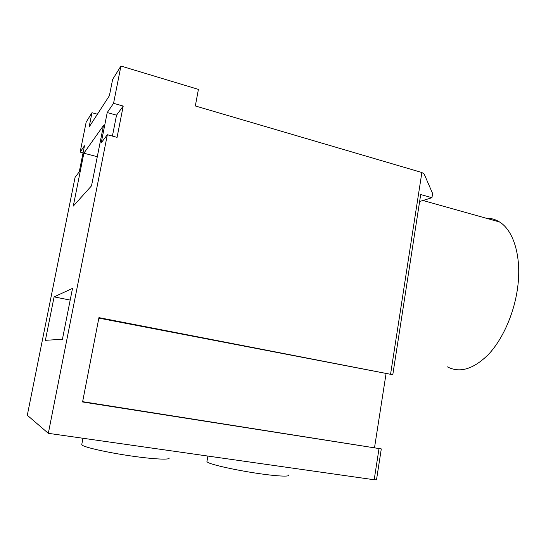 <?xml version="1.0" encoding="UTF-8"?>
<svg xmlns="http://www.w3.org/2000/svg" width="546" height="546" viewBox="0 0 546 546"><rect width="100%" height="100%" fill="white"/><g stroke="black" fill="none" stroke-linecap="round" stroke-linejoin="round"><path stroke-width="0.82" d="M288.629 475.02C290.513 476.972 276.276 476.255 255.876 473.136C235.517 470.045 214.134 465.315 208.524 462.749L206.907 461.773L207.023 461.097M168.98 457.828C171.232 460.053 154.436 459.363 131.136 455.971C107.862 452.607 85.039 447.495 82.009 445.086L81.859 444.041M485.995 218.182C490.806 218.072 495.318 219.342 499.529 221.976C513.929 230.617 521.99 257.842 517.465 288.814C513.902 314.114 502.511 339.455 488.52 354.374C473.546 369.178 459.855 373.341 447.44 366.878M98.846 318.127L392.786 374.727L98.942 317.635L82.576 401.972L381.299 448.914L82.637 401.672M374.522 447.679L386.049 373.703M390.581 374.126L421.874 172.509L195.325 105.958L198.416 89.387L120.932 66.039L112.633 79.423L109.398 95.707L89.114 127.034L91.981 112.715L97.406 114.223M421.874 172.509L424.194 174.065L432.596 193.502L431.947 197.727L419.621 201.501M381.292 448.942L376.501 479.873L374.187 479.757L48.328 433.326L27.3 415.253L75.075 177.354L79.266 171.813L84.487 145.755L80.146 152.095L83.067 152.86M107.35 134.732L117.069 137.367L123.212 106.061L113.561 103.31L107.221 112.565L101.222 142.82L107.35 134.732L48.328 433.326M120.932 66.039L113.561 103.31M91.981 112.715L86.172 122.086L80.146 152.095M83.872 153.208L73.28 206.101L91.516 185.831L103.487 125.512L83.872 153.208L97.297 156.709M54.102 296.881L45.393 340.315L62.421 339.278L72.509 288.377L54.102 296.881L70.188 300.082M392.799 374.679L420.7 194.56L431.947 197.727M123.212 106.061L116.53 115.172L112.408 136.104M116.53 115.172L107.221 112.565M374.187 479.757L379.013 448.655M499.529 221.976L422.918 200.491M81.709 444.819L82.972 438.261M206.907 461.773L207.91 456.067"/></g></svg>
